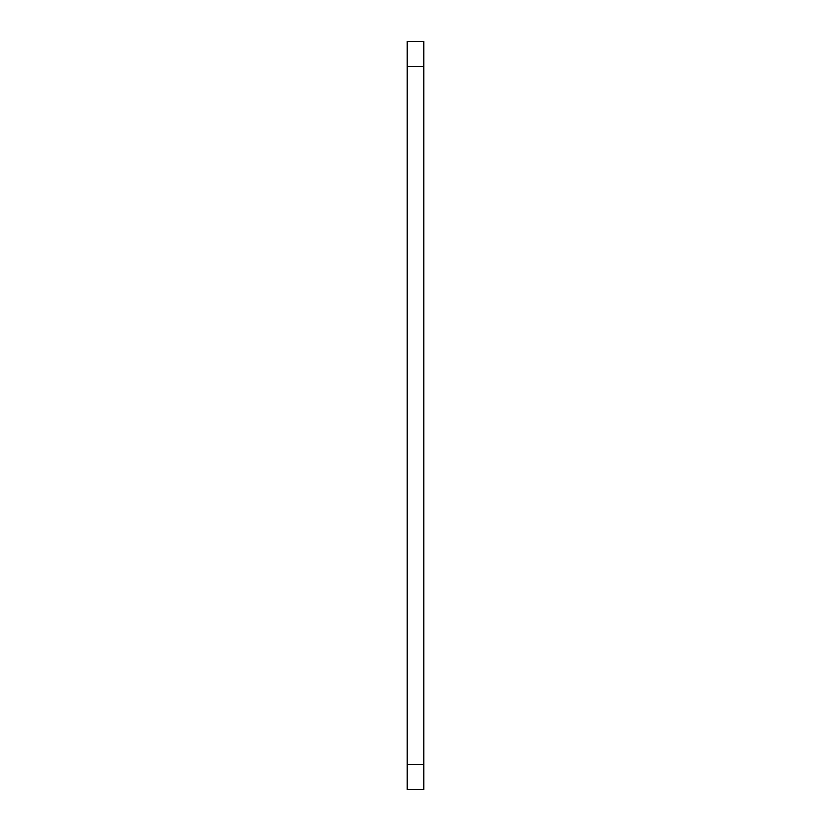 <?xml version="1.0" encoding="UTF-8"?>
<svg xmlns="http://www.w3.org/2000/svg" width="831" height="831" viewBox="0 0 831 831"><rect width="100%" height="100%" fill="white"/><g stroke="black" fill="none" stroke-linecap="round" stroke-linejoin="round"><path stroke-width="1.25" d="M423.81 41.55L423.81 66.48L407.19 66.48L407.19 41.55L423.81 41.55L407.19 41.55L407.19 66.48L423.81 66.48L423.81 764.52L407.19 764.52L407.19 66.48L407.19 764.52L423.81 764.52L423.81 789.45L407.19 789.45L407.19 764.52L407.19 789.45L423.81 789.45L423.81 41.55"/></g></svg>
